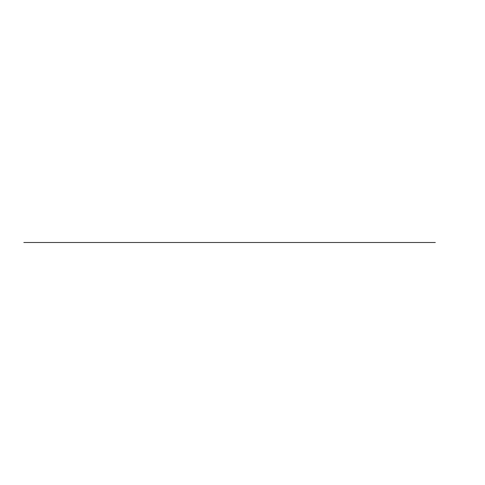 <?xml version="1.0" encoding="UTF-8"?>
<svg xmlns="http://www.w3.org/2000/svg" width="485" height="485" viewBox="0 0 485 485"><rect width="100%" height="100%" fill="white"/><g stroke="black" fill="none" stroke-linecap="round" stroke-linejoin="round"><path stroke-width="0.36" stroke-dasharray="2.42 1.82" d=""/><path stroke-width="0.73" d="M435.318 242.5L23.832 242.5L435.318 242.5"/></g></svg>
